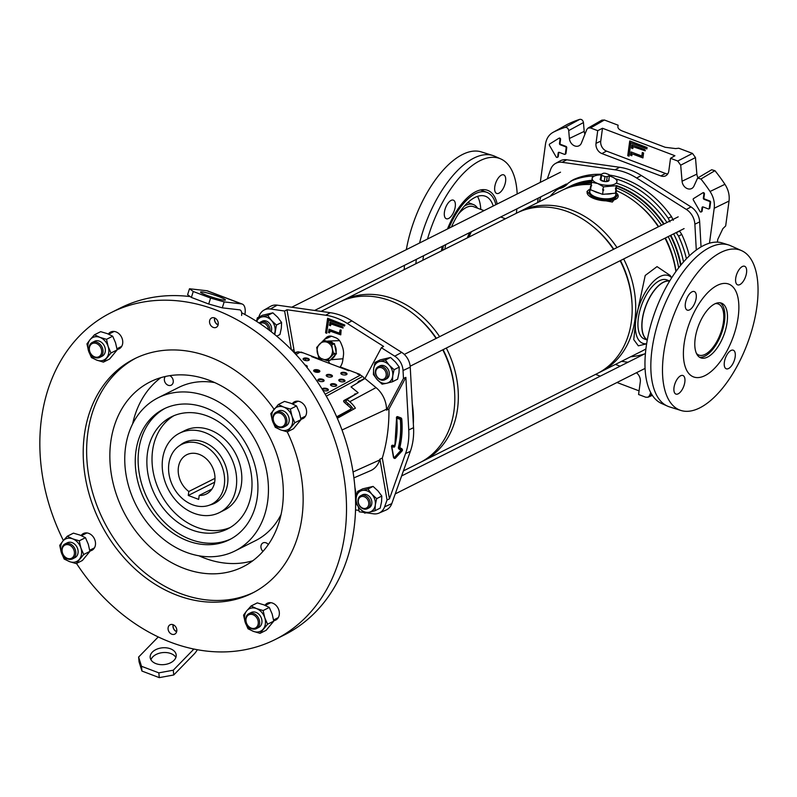 <?xml version="1.0" encoding="UTF-8"?>
<svg xmlns="http://www.w3.org/2000/svg" width="797" height="797" viewBox="0 0 797 797"><rect width="100%" height="100%" fill="white"/><g stroke="black" fill="none" stroke-linecap="round" stroke-linejoin="round"><path stroke-width="1.2" d="M701.041 246.911L699.666 221.905A15.9 12.593 -116.7 0 0 691.019 206.931L641.336 175.519A62.923 49.862 63.3 0 0 630.656 170.15A62.923 49.862 63.3 0 0 619.638 167.28L615.035 169.811A62.704 49.683 63.3 0 1 626.014 172.67A62.704 49.683 63.3 0 1 636.654 178.02L686.337 209.432A15.671 12.423 -116.7 0 1 694.874 224.196L696.289 250.039M630.706 356.747A94.106 74.569 -116.7 0 0 644.624 353.898M557.691 189.238L562.732 186.747L556.695 189.925A94.106 74.569 -116.7 0 0 550.119 196.311M669.998 221.855L668.205 218.189A94.106 74.569 -116.7 0 0 615.603 178.827M594.104 175.988A94.106 74.569 -116.7 0 0 570.682 181.198L573.621 179.544A94.255 74.689 63.3 0 1 601.267 174.294M668.205 218.189L671.532 216.694L673.306 220.311M609.307 175.041A94.255 74.689 63.3 0 1 671.532 216.694M573.621 179.544L568.112 183.21A22.665 17.962 63.3 0 1 563.877 186.896A22.665 17.962 63.3 0 1 559.604 188.52M686.426 258.766A94.106 74.569 -116.7 0 0 678.576 236.161L676.304 232.794L679.502 231.04L681.744 234.378A94.255 74.689 63.3 0 1 689.355 255.857M681.744 234.378L678.576 236.161M621.54 361.35L627.976 362.256M539.131 201.83L540.924 196.789M547.29 178.847L550.627 169.482A15.671 12.423 -116.7 0 1 555.529 163.455L560.042 160.944A15.9 12.593 -116.7 0 1 566.717 159.779L562.124 162.299A15.671 12.423 -116.7 0 0 555.529 163.455M619.638 167.28L566.717 159.779M615.035 169.811L562.124 162.299M562.732 186.747A22.465 17.803 -116.7 0 0 565.352 185.93M717.38 242.139L717.748 239.429L722.859 228.669L725.678 225.92L729.046 201.043L714.202 208.266C714.889 202.448 713.504 196.849 710.057 191.489L724.931 184.306C728.348 189.626 729.723 195.205 729.046 201.043M595.588 374.381L600.29 376.164M616.998 382.5L639.084 390.879M714.949 170.678L700.932 178.996L697.624 178.06L711.651 169.761L714.949 170.678A146.299 115.934 63.3 0 1 724.931 184.306M697.624 178.06L694.087 185.781A7.472 5.928 63.3 0 1 691.836 188.441A7.472 5.928 63.3 0 1 682.063 181.218L680.698 165.178L677.719 161.024L692.493 153.413L678.785 148.222L675.567 148.581L665.196 147.286L622.537 131.106C619.349 129.821 617.805 128.357 617.894 126.703L618.113 125.199L604.415 120.008L590.527 127.948L588.017 128.078L586.781 129.552L581.421 143.042A7.472 5.928 -116.7 0 1 579.16 145.702A7.472 5.928 -116.7 0 1 569.387 138.479L568.719 130.588C568.191 128.227 566.936 127.171 564.963 127.41A145.622 115.396 -116.7 0 0 553.516 132.103L567.185 124.471L553.516 132.103C549.043 134.434 546.353 138.479 545.467 144.257L540.306 182.354M692.493 153.413L695.462 157.567L680.698 165.178M698.092 177.781A6.794 5.38 63.3 0 1 696.867 174.125L695.462 157.567M564.963 127.41L579.708 119.371A146.299 115.934 -116.7 0 0 567.185 124.471M579.708 119.371C581.68 119.142 582.926 120.198 583.454 122.559L568.719 130.588M569.387 138.479L584.201 131.385L583.454 122.559M584.201 131.385A6.794 5.38 -116.7 0 0 584.948 134.155M588.017 128.078L601.894 120.138L604.415 120.008M617.874 126.952L618.113 125.199M646.885 148.949L647.074 147.525L629.74 140.949L627.747 155.664L629.052 156.162L630.845 142.862L646.885 148.949M644.524 149.547L631.951 144.785L631.503 148.103L632.808 148.601L633.067 146.698L645.261 150.832A1.046 0.827 -116.7 0 0 644.524 149.547M630.995 151.908L630.547 155.226L631.842 155.724L632.101 153.821L642.93 157.936L643.597 152.994L642.302 152.496L641.824 156.013L630.995 151.908M602.492 128.257L600.749 141.129L596.007 143.35A8.359 6.625 63.3 0 0 601.914 153.582L660.852 175.938A8.359 6.625 -116.7 0 0 665.834 175.709A8.359 6.625 -116.7 0 0 668.813 170.966L670.526 158.294L674.929 155.734L602.492 128.257L597.72 130.678L590.527 127.948M667.766 173.876A8.139 6.456 -116.7 0 1 665.435 173.447L606.497 151.091A8.139 6.456 63.3 0 1 600.749 141.129M700.932 178.996A145.622 115.396 63.3 0 1 710.057 191.489M709.479 243.195L714.202 208.266M650.741 392.582L649.535 395.631L651.896 394.595M649.535 395.631L648.041 397.225L645.789 397.235L638.586 394.505L640.3 381.823A8.359 6.625 63.3 0 0 636.434 372.737M620.146 366.192L615.443 364.408M537.577 202.607L538.174 198.164M677.719 161.024L670.526 158.294M597.72 130.678L596.007 143.35M702.546 192.984L703.034 192.715A1.066 0.847 63.3 0 1 704.438 193.97L703.861 194.249A1.046 0.827 63.3 0 0 702.506 192.994L703.064 192.695M709.091 208.684A1.066 0.847 -116.7 0 0 709.838 207.997L710.605 202.299A1.066 0.847 63.3 0 0 709.858 201.003L704.658 199.031A1.026 0.817 -116.7 0 1 703.93 197.766L704.438 193.97M701.38 211.753A1.066 0.847 -116.7 0 0 702.127 211.066L702.645 207.27A1.026 0.817 63.3 0 1 702.795 206.871M558.677 138.399L559.155 138.14A1.066 0.847 63.3 0 1 560.57 139.395L559.992 139.674A1.046 0.827 63.3 0 0 558.637 138.419L559.195 138.12M565.222 154.11A1.066 0.847 -116.7 0 0 565.97 153.422L566.737 147.724A1.066 0.847 63.3 0 0 565.98 146.419L560.779 144.446A1.026 0.817 -116.7 0 1 560.062 143.191L560.57 139.395M557.511 157.178A1.066 0.847 -116.7 0 0 558.259 156.491L558.777 152.695A1.026 0.817 63.3 0 1 558.926 152.297M642.82 152.695L641.824 156.013M632.101 153.821L643 157.437M631.513 152.107L631.134 154.937L631.911 155.226M631.134 154.937L630.547 155.226M633.067 146.698L645.261 150.812M632.479 144.974L632.091 147.814L632.868 148.103M632.091 147.814L631.503 148.103M630.845 142.862L646.945 148.451M630.258 141.139L628.335 155.375L629.112 155.664M628.335 155.375L627.747 155.664M558.637 138.419A1.046 0.827 63.3 0 0 558.597 138.439L549.641 144.028A1.046 0.827 -116.7 0 0 549.462 145.373L556.107 156.879A1.046 0.827 -116.7 0 0 557.681 156.77L558.189 152.974A1.046 0.827 63.3 0 1 559.185 152.347L564.386 154.319A1.046 0.827 -116.7 0 0 565.382 153.701L566.149 148.003A1.046 0.827 63.3 0 0 565.412 146.728L560.211 144.755A1.046 0.827 -116.7 0 1 559.474 143.47L559.992 139.674M702.506 192.994A1.046 0.827 63.3 0 0 702.466 193.023L693.51 198.612A1.046 0.827 -116.7 0 0 693.33 199.947L699.975 211.454A1.046 0.827 -116.7 0 0 701.549 211.344L702.057 207.549A1.046 0.827 63.3 0 1 703.054 206.931L708.254 208.904A1.046 0.827 -116.7 0 0 709.25 208.276L710.017 202.577A1.046 0.827 63.3 0 0 709.28 201.302L704.08 199.33A1.046 0.827 -116.7 0 1 703.343 198.055L703.861 194.249M715.367 303.607A27.327 12.622 -69.2 0 1 718.227 303.966A27.327 12.622 -69.2 0 1 723.427 322.038A27.327 12.622 -69.2 0 1 698.839 355.063A27.327 12.622 -69.2 0 1 696.468 353.44M720.159 302.8A29.26 13.509 -69.2 0 1 724.483 321.51A29.26 13.509 -69.2 0 1 699.517 357.225M647.313 339.871A31.511 14.545 -69.2 0 1 642.392 319.567A31.511 14.545 -69.2 0 1 669.59 281.162M727.083 322.496A29.26 13.509 -69.2 0 1 700.762 357.863A29.26 13.509 -69.2 0 1 695.183 338.516A29.26 13.509 -69.2 0 1 721.514 303.149A29.26 13.509 -69.2 0 1 727.083 322.496M684.075 344.095A49.643 22.924 -69.2 0 1 728.747 284.091A49.643 22.924 -69.2 0 1 738.191 316.917A49.643 22.924 -69.2 0 1 693.529 376.911A49.643 22.924 -69.2 0 1 684.075 344.095M591.155 185.542A13.061 5.21 7.7 0 0 590.467 186.887L589.83 191.639A13.061 5.21 7.7 0 0 595.658 196.959A13.061 5.21 7.7 0 0 608.619 198.732A13.061 5.21 7.7 0 0 615.722 195.135L616.36 190.383A13.061 5.21 7.7 0 0 616.051 188.889M593.546 190.921A13.061 5.21 7.7 0 0 596.295 192.216A13.061 5.21 7.7 0 0 599.613 193.223M605.76 194.06A13.061 5.21 7.7 0 0 612.245 193.472M615.633 191.778A13.061 5.21 7.7 0 0 616.36 190.383M590.009 190.314A13.479 5.37 7.7 0 0 589.411 191.579L589.282 192.525A13.479 5.37 7.7 0 0 595.299 198.025A13.479 5.37 7.7 0 0 608.679 199.848A13.479 5.37 7.7 0 0 616.001 196.142L616.131 195.195A13.479 5.37 7.7 0 0 615.892 193.82M589.411 191.579A13.479 5.37 7.7 0 0 595.429 197.078A13.479 5.37 7.7 0 0 608.808 198.901A13.479 5.37 7.7 0 0 616.131 195.195M590.467 186.887A13.061 5.21 7.7 0 0 590.766 188.351M471.406 231.708A31.511 14.545 110.8 0 0 468.955 237.078M493.213 206.015A45.459 20.991 110.8 0 0 485.453 196.271A45.459 20.991 110.8 0 0 451.471 226.986M445.732 244.599A45.459 20.991 110.8 0 0 444.856 249.182M480.79 209.422A45.459 20.991 110.8 0 0 477.483 196.381M484.008 210.637L473.577 206.682A31.511 14.545 110.8 0 0 458.046 214.552M469.612 232.604A31.511 14.545 110.8 0 0 467.341 237.895M495.873 204.68A49.643 22.924 110.8 0 0 486.937 192.366A49.643 22.924 110.8 0 0 448.811 228.321M443.431 245.755A49.643 22.924 110.8 0 0 442.574 250.328M477.542 208.186A33.444 15.442 110.8 0 0 473.388 204.55A33.444 15.442 110.8 0 0 464.272 206.184M669.699 280.972L666.79 279.877A31.611 14.595 110.8 0 0 638.347 318.083A31.611 14.595 110.8 0 0 644.365 338.984L647.274 340.09M669.649 281.052A31.611 14.595 110.8 0 0 642.252 319.567A31.611 14.595 110.8 0 0 647.284 340M564.435 189.218A89.772 71.132 63.3 0 1 567.265 187.694A89.772 71.132 63.3 0 1 591.683 181.606M616.509 185.571A89.772 71.132 63.3 0 1 664.1 223.917M670.785 235.294A89.772 71.132 63.3 0 1 680.987 264.883M567.265 187.694L570.114 186.259A89.772 71.132 63.3 0 1 591.872 180.311M616.818 183.3A89.772 71.132 63.3 0 1 666.95 222.483M673.634 233.87A89.772 71.132 63.3 0 1 683.527 261.904M567.414 188.032A89.403 70.843 63.3 0 1 591.623 182.055M616.45 186.06A89.403 70.843 63.3 0 1 663.642 224.146M670.327 235.523A89.403 70.843 63.3 0 1 680.568 265.401M568.251 187.733A89.403 70.843 63.3 0 1 591.484 183.101M616.201 187.823A89.403 70.843 63.3 0 1 661.5 225.222M668.185 236.599A89.403 70.843 63.3 0 1 678.665 267.802M638.367 204.391A86.634 68.652 63.3 0 1 658.651 226.657M665.356 238.024A86.634 68.652 63.3 0 1 676.015 271.378M518.409 212.271A89.772 71.132 63.3 0 1 520.162 211.354L561.516 190.583A89.772 71.132 63.3 0 1 591.284 184.555M616.33 190.632A89.772 71.132 63.3 0 1 658.352 226.806M665.027 238.183A89.772 71.132 63.3 0 1 675.886 271.548M593.476 226.936A86.634 68.652 63.3 0 1 613.76 249.202M620.464 260.569A86.634 68.652 63.3 0 1 632.021 303.667M520.162 211.354A89.772 71.132 63.3 0 1 616.998 247.578M623.672 258.955A89.772 71.132 63.3 0 1 634.9 319.816A89.772 71.132 63.3 0 1 600.749 371.791A89.772 71.132 63.3 0 1 598.965 372.647M341.036 301.376A89.772 71.132 63.3 0 1 342.79 300.459L516.635 213.128A89.772 71.132 63.3 0 1 613.471 249.351M620.146 260.729A89.772 71.132 63.3 0 1 631.373 321.589A89.772 71.132 63.3 0 1 597.222 373.564L423.376 460.885A89.772 71.132 63.3 0 1 421.593 461.742M342.79 300.459A89.772 71.132 63.3 0 1 439.625 336.673M446.3 348.06A89.772 71.132 63.3 0 1 457.528 408.911A89.772 71.132 63.3 0 1 423.376 460.885M416.104 316.04A86.634 68.652 63.3 0 1 436.387 338.307M443.092 349.664A86.634 68.652 63.3 0 1 454.649 392.772M321.052 311.378L339.253 302.232A89.772 71.132 63.3 0 1 436.089 338.446M442.773 349.833A89.772 71.132 63.3 0 1 454.001 410.684A89.772 71.132 63.3 0 1 419.85 462.658L403.402 470.917M412.238 403.74A89.772 71.132 63.3 0 1 413.344 423.874M617.844 194.717L612.355 202.059L594.104 198.622L586.951 191.549L588.106 190.453A15.671 6.246 -172.3 0 1 590.159 189.158M671.712 277.735L670.068 275.383L657.037 266.616L645.221 275.463L635.847 319.348L633.764 339.612L638.337 345.838L646.626 343.846M616.051 192.665A15.671 6.246 -172.3 0 1 617.695 194.448A15.671 6.246 -172.3 0 1 611.717 200.475A15.671 6.246 -172.3 0 1 594.104 198.622A15.671 6.246 -172.3 0 1 588.106 190.453M645.919 348.917A89.772 71.132 63.3 0 1 642.103 351.019L600.749 371.791M645.899 349.066A89.772 71.132 63.3 0 1 644.942 349.485M671.652 277.814A36.214 16.727 110.8 0 0 651.259 283.812A36.214 16.727 110.8 0 0 635.847 319.348A36.214 16.727 110.8 0 0 646.646 343.746M318.69 370.944A38.146 30.226 -116.7 0 0 315.403 372.05M317.286 370.505A39.192 31.053 -116.7 0 0 314.217 371.512M403.471 378.465L386.535 410.146A168.067 133.189 63.3 0 0 386.515 409.22A23.86 18.909 63.3 0 0 376.045 387.611L364.946 378.485L381.384 347.731L394.744 356.179A15.233 12.075 -116.7 0 1 403.033 370.535L403.471 378.465L405.872 377.38L388.936 409.06A168.217 133.298 63.3 0 1 382.311 458.066L389.444 498.872L405.563 453.523L410.345 451.381L391.785 503.614A15.671 12.423 63.3 0 1 385.997 510.07L378.983 513.109A15.233 12.075 63.3 0 1 373.434 513.796L366.441 512.81M405.872 377.38L408.751 429.942A62.405 49.454 63.3 0 1 405.563 453.523M363.84 512.441L359.208 511.784L358.351 506.902M356.468 496.152L354.894 487.116M353.898 477.881L370.565 470.678A23.86 18.909 63.3 0 0 379.651 459.999A168.067 133.189 63.3 0 0 379.9 459.172L387.043 499.978L384.612 506.822A15.233 12.075 63.3 0 1 378.983 513.109M329.041 329.221L328.583 332.548L329.56 332.827L330.147 331.134L340.757 334.86L341.126 330.107L340.05 329.998L339.353 333.136L329.041 329.221M329.998 322.098L329.55 325.425L330.516 325.704L331.104 324.01L343.049 328.045A1.046 0.827 -116.7 0 0 342.312 326.76L329.998 322.098M326.571 333.276L328.703 320.185L344.404 326.063L344.822 325.027L327.617 318.262L325.575 332.598L326.87 333.116M358.969 510.419L355.522 509.931M381.384 347.731L383.606 346.406L347.243 323.413A62.405 49.454 -116.7 0 0 325.714 315.243L286.98 309.754L293.914 349.345L292.021 350.371M294.472 352.663L293.894 349.355M320.553 358.341A16.717 13.25 -116.7 0 0 320.872 359.577L301.077 352.065L300.997 352.603M359.935 374.959L360.005 374.421L340.209 366.909A16.717 13.25 -116.7 0 0 342.77 360.433L343.417 355.601A16.717 13.25 -116.7 0 0 342.092 345.938L340.957 343.138A8.359 6.625 -116.7 0 0 335.716 337.739L332.429 336.503A8.359 6.625 -116.7 0 0 327.926 336.503A8.359 6.625 -116.7 0 0 326.312 337.579L324.568 339.293A16.717 13.25 -116.7 0 0 323.413 340.618M359.058 381.424L358.969 382.102M258.806 317.106L259.204 315.971A15.233 12.075 63.3 0 1 263.857 310.182A15.233 12.075 63.3 0 1 270.382 308.997L284.609 311.019L291.373 349.714M341.166 367.835A8 6.336 -116.7 0 0 341.783 367.537A8 6.336 -116.7 0 0 341.813 367.517M328.314 360.533L328.663 361.39A8 6.336 -116.7 0 0 329.878 363.552M305.55 360.563L305.799 358.74M322.287 359.039L320.872 359.577M376.045 387.611L349.753 401.718L346.994 399.446L358.142 392.732L351.029 386.884L364.956 378.495M379.9 459.172L382.311 458.066M386.535 410.146L388.936 409.06M263.857 310.182L270.482 306.367A15.671 12.423 63.3 0 1 277.197 305.151L330.257 312.683A62.704 49.683 -116.7 0 1 351.885 320.882L401.708 352.384A15.671 12.423 -116.7 0 1 410.236 367.158L413.553 427.68A62.704 49.683 63.3 0 1 410.345 451.381M346.994 399.446L345.828 401.638L344.453 402.455M284.609 311.019L286.98 309.754M387.043 499.978L389.444 498.872M337.33 418.295L355.382 408.184A22.216 17.604 63.3 0 0 349.753 401.718M345.828 401.638L348.578 403.91A19.277 15.273 63.3 0 1 353.34 409.329M328.065 318.362L326.172 332.319L326.9 332.867M329.141 320.045L344.732 325.654M331.353 323.881L343.049 328.005M330.277 322.197L329.928 324.758L330.655 325.306M340.618 329.918L339.632 333.007M330.386 331.004L340.787 334.64M329.31 329.32L328.962 331.881L329.699 332.429M381.743 367.806A6.266 4.971 -116.7 0 0 375.766 371.532A6.266 4.971 -116.7 0 0 380.199 379.203A6.266 4.971 -116.7 0 0 386.166 375.477A6.266 4.971 -116.7 0 0 381.743 367.806M380.637 379.87A7.312 5.798 63.3 0 1 375.536 373.385A7.312 5.798 63.3 0 1 378.256 366.68A7.312 5.798 63.3 0 1 382.44 366.57A7.312 5.798 63.3 0 1 387.541 373.056A7.312 5.798 63.3 0 1 384.821 379.761A7.312 5.798 63.3 0 1 380.637 379.87M268.549 329.679A6.266 4.971 -116.7 0 0 264.076 323.174A6.266 4.971 -116.7 0 0 259.971 323.582M259.234 323.084A7.312 5.798 63.3 0 1 260.589 322.048A7.312 5.798 63.3 0 1 264.773 321.938A7.312 5.798 63.3 0 1 269.954 330.745M364.309 496.76A6.266 4.971 -116.7 0 0 358.331 500.486A6.266 4.971 -116.7 0 0 362.765 508.157A6.266 4.971 -116.7 0 0 368.732 504.431A6.266 4.971 -116.7 0 0 364.309 496.76M363.203 508.815A7.312 5.798 63.3 0 1 358.102 502.329A7.312 5.798 63.3 0 1 360.822 495.634A7.312 5.798 63.3 0 1 365.006 495.525A7.312 5.798 63.3 0 1 370.107 502.01A7.312 5.798 63.3 0 1 367.387 508.705A7.312 5.798 63.3 0 1 363.203 508.815M274.058 409.26A131.146 103.929 -116.7 0 0 134.304 358.869A131.146 103.929 -116.7 0 0 127.659 362.595A131.146 103.929 -116.7 0 0 102.524 526.976A131.146 103.929 -116.7 0 0 252.041 593.257A131.146 103.929 -116.7 0 0 258.686 589.531A131.146 103.929 -116.7 0 0 287.249 431.854L280.664 429.892A12.543 9.933 63.3 0 1 272.425 420.776A12.543 9.933 63.3 0 1 271.807 414.55A12.543 9.933 63.3 0 1 273.969 409.379A12.543 9.933 63.3 0 1 283.742 407.098L290.357 409.07L291.981 416.213A12.543 9.933 63.3 0 1 290.437 427.61A12.543 9.933 63.3 0 1 280.664 429.892L275.264 427.302L272.425 420.776L270.801 413.633L278.352 404.507L283.742 407.098A12.543 9.933 -116.7 0 1 291.981 416.213L294.82 422.739L287.279 431.864L293.465 428.756L301.007 419.63L299.383 412.487L296.544 405.962L291.154 403.372L284.539 401.399L278.352 404.507M136.028 358.032A131.146 103.929 -116.7 0 0 131.077 360.882A131.146 103.929 -116.7 0 0 105.373 524.197A131.146 103.929 -116.7 0 0 253.745 592.38M241.66 446.569A62.704 49.683 -116.7 0 0 171.295 416.891A62.704 49.683 -116.7 0 0 157.218 499.261A62.704 49.683 -116.7 0 0 227.583 528.949A62.704 49.683 -116.7 0 0 241.66 446.569M173.915 415.685A62.704 49.683 -116.7 0 0 162.369 496.68A62.704 49.683 -116.7 0 0 230.114 527.554M219.374 512.601L224.525 510.02A44.413 35.198 -116.7 0 0 234.497 451.67A44.413 35.198 -116.7 0 0 184.655 430.639L179.504 433.229A44.413 35.198 -116.7 0 0 169.532 491.58A44.413 35.198 -116.7 0 0 219.374 512.601A44.413 35.198 -116.7 0 0 229.347 454.25A44.413 35.198 -116.7 0 0 179.504 433.229M209.89 504.999A33.962 26.909 -116.7 0 0 214.682 503.266A33.962 26.909 -116.7 0 0 222.313 458.644A33.962 26.909 -116.7 0 0 184.197 442.564A33.962 26.909 -116.7 0 0 179.943 445.384M175.958 627.259A5.22 4.144 -116.7 0 0 170.09 624.788A5.22 4.144 -116.7 0 0 168.914 631.652A5.22 4.144 -116.7 0 0 174.782 634.123A5.22 4.144 -116.7 0 0 175.958 627.259M217.432 320.474A5.22 4.144 -116.7 0 0 211.574 318.003A5.22 4.144 -116.7 0 0 210.398 324.867A5.22 4.144 -116.7 0 0 216.256 327.338A5.22 4.144 -116.7 0 0 217.432 320.474M165.358 376.493A5.33 4.224 -116.7 0 0 165.218 382.66A5.33 4.224 -116.7 0 0 171.206 385.18A5.33 4.224 -116.7 0 0 172.401 378.177A5.33 4.224 -116.7 0 0 169.701 375.666M268.34 544.53A5.33 4.224 -116.7 0 0 262.99 542.916A5.33 4.224 -116.7 0 0 261.795 549.91A5.33 4.224 -116.7 0 0 262.96 551.394M117.089 349.455A9.405 7.452 -116.7 0 0 119.092 348.857A9.405 7.452 -116.7 0 0 121.204 336.493A9.405 7.452 -116.7 0 0 110.653 332.05A9.405 7.452 -116.7 0 0 108.362 334.053M89.852 550.936A9.405 7.452 -116.7 0 0 91.854 550.338A9.405 7.452 -116.7 0 0 93.966 537.985A9.405 7.452 -116.7 0 0 83.406 533.532A9.405 7.452 -116.7 0 0 81.115 535.534M273.7 620.684A9.405 7.452 -116.7 0 0 275.702 620.086A9.405 7.452 -116.7 0 0 277.814 607.722A9.405 7.452 -116.7 0 0 267.254 603.269A9.405 7.452 -116.7 0 0 264.973 605.282M300.937 419.192A9.405 7.452 -116.7 0 0 302.94 418.594A9.405 7.452 -116.7 0 0 305.052 406.241A9.405 7.452 -116.7 0 0 294.501 401.788A9.405 7.452 -116.7 0 0 292.21 403.8M76.502 563.439A182.882 144.924 -116.7 0 0 275.264 639.483L284.38 634.91A182.882 144.924 -116.7 0 0 293.645 629.7A182.882 144.924 -116.7 0 0 352.872 470.927A182.882 144.924 -116.7 0 0 241.66 312.793M275.264 639.483A182.882 144.924 -116.7 0 0 284.529 634.282A182.882 144.924 -116.7 0 0 319.577 405.065A182.882 144.924 -116.7 0 0 111.082 312.643A182.882 144.924 -116.7 0 0 101.817 317.844A182.882 144.924 -116.7 0 0 63.381 540.515M248.275 563.848A103.461 81.981 -116.7 0 0 268.101 434.186A103.461 81.981 -116.7 0 0 150.155 381.893A103.461 81.981 -116.7 0 0 144.915 384.841A103.461 81.981 -116.7 0 0 125.089 514.513A103.461 81.981 -116.7 0 0 243.035 566.797A103.461 81.981 -116.7 0 0 248.275 563.848M235.055 550.926A85.687 67.904 63.3 0 1 137.363 507.609A85.687 67.904 63.3 0 1 153.791 400.214A85.687 67.904 63.3 0 1 158.125 397.773A85.687 67.904 63.3 0 1 255.827 441.08A85.687 67.904 63.3 0 1 239.399 548.485A85.687 67.904 63.3 0 1 235.055 550.926L255.568 540.625A85.687 67.904 -116.7 0 0 259.902 538.184A85.687 67.904 -116.7 0 0 281.062 514.513M233.132 537.636A73.155 57.972 -116.7 0 0 247.16 445.951A73.155 57.972 -116.7 0 0 163.754 408.981A73.155 57.972 -116.7 0 0 160.048 411.063A73.155 57.972 -116.7 0 0 146.03 502.748A73.155 57.972 -116.7 0 0 229.426 539.718A73.155 57.972 -116.7 0 0 233.132 537.636M165.198 408.283A73.155 57.972 -116.7 0 0 162.897 409.628A73.155 57.972 -116.7 0 0 148.411 500.426A73.155 57.972 -116.7 0 0 230.841 538.971M214.801 382.61A85.687 67.904 -116.7 0 0 178.638 387.472L158.125 397.773M160.864 377.658A103.461 81.981 -116.7 0 0 132.631 423.884M198.891 555.788A103.461 81.981 -116.7 0 0 252.828 560.739M190.234 296.604A182.882 144.924 -116.7 0 0 120.198 308.06L111.082 312.643M219.105 460.297A33.444 26.5 63.3 0 1 211.603 504.232A33.444 26.5 63.3 0 1 174.075 488.402A33.444 26.5 63.3 0 1 181.586 444.467A33.444 26.5 63.3 0 1 219.105 460.297M211.952 489.039L199.21 495.435A21.947 17.395 -116.7 0 0 206.443 493.961A21.947 17.395 -116.7 0 0 211.374 465.129A21.947 17.395 -116.7 0 0 186.747 454.738A21.947 17.395 -116.7 0 0 181.816 483.57A21.947 17.395 -116.7 0 0 188.809 491.49L214.991 478.339M214.642 482.205L188.271 495.455L188.809 491.49M199.21 495.435L198.672 499.4L188.271 495.455M271.159 331.672A7.312 5.798 -116.7 0 0 266.427 321.101A7.312 5.798 -116.7 0 0 261.456 321.719M276.718 336.165L279.946 334.541L281.321 328.225L281.58 322.476L277.784 317.365L272.863 312.822L262.512 315.243L257.371 317.824L261.984 316.897A11.497 9.106 63.3 0 1 271.518 320.514A11.497 9.106 63.3 0 1 275.055 331.373A11.497 9.106 63.3 0 1 274.278 334.152M274.786 334.571L276.429 325.056L271.518 320.514L267.712 315.413L261.984 316.897A11.497 9.106 -116.7 0 0 256.724 321.45M256.495 321.301L257.371 317.824M267.712 315.413L272.863 312.822M276.429 325.056L281.58 322.476M368.174 508.207A7.312 5.798 -116.7 0 0 371.84 501.741A7.312 5.798 -116.7 0 0 366.65 494.688A7.312 5.798 -116.7 0 0 361.689 495.306M369.3 512.192A11.497 9.106 63.3 0 1 364.339 511.784A11.497 9.106 63.3 0 1 359.766 508.576A11.497 9.106 63.3 0 1 356.219 497.726L357.594 491.41L362.217 490.484A11.497 9.106 63.3 0 1 371.751 494.1A11.497 9.106 63.3 0 1 375.287 504.959A11.497 9.106 63.3 0 1 369.3 512.192L364.687 513.119L359.766 508.576L355.97 503.475L356.219 497.726A11.497 9.106 -116.7 0 1 362.217 490.484L367.945 488.999L371.751 494.1L376.662 498.643L375.287 504.959L375.038 510.708L369.3 512.192M375.038 510.708L380.179 508.127L381.554 501.811L381.813 496.063L378.007 490.952L373.096 486.409L362.745 488.83L357.594 491.41M367.945 488.999L373.096 486.409M376.662 498.643L381.813 496.063M385.609 379.262A7.312 5.798 -116.7 0 0 389.275 372.797A7.312 5.798 -116.7 0 0 384.094 365.743A7.312 5.798 -116.7 0 0 379.123 366.351M386.734 383.247A11.497 9.106 63.3 0 1 381.773 382.839A11.497 9.106 63.3 0 1 377.2 379.631A11.497 9.106 63.3 0 1 373.654 368.772L375.028 362.466L379.651 361.539A11.497 9.106 63.3 0 1 389.185 365.156A11.497 9.106 63.3 0 1 392.722 376.005A11.497 9.106 63.3 0 1 386.734 383.247L382.122 384.174L377.2 379.631L373.404 374.53L373.654 368.772A11.497 9.106 -116.7 0 1 379.651 361.539L385.379 360.045L389.185 365.156L394.097 369.698L392.722 376.005L392.473 381.763L386.734 383.247M392.473 381.763L397.613 379.173L398.988 372.857L399.247 367.108L395.442 362.007L390.53 357.464L380.179 359.875L375.028 362.466M385.379 360.045L390.53 357.464M394.097 369.698L399.247 367.108M331.602 358.72A9.195 7.99 -93.4 0 0 334.65 355.562M335.886 351.039A9.195 7.99 -93.4 0 0 334.979 346.386M332.18 342.83A9.195 7.99 -93.4 0 0 330.287 341.783A9.195 7.99 -93.4 0 0 328.234 341.325M339.512 340.638L327.627 341.096A9.405 8.169 86.6 0 1 330.446 341.574A9.405 8.169 86.6 0 1 332.967 343.128M334.79 345.39A9.405 8.169 86.6 0 1 336.085 352.065M335.298 354.884A9.405 8.169 86.6 0 1 331.074 359.268M330.596 359.766L342.989 358.76M333.246 343.766L332.369 343.577L333.036 344.434L334.461 343.696L324.738 340.538M332.369 343.577L333.036 344.434M323.243 340.628L327.109 342.262A8.887 7.711 -93.4 0 0 319.577 344.055A8.887 7.711 -93.4 0 0 317.266 352.483A8.887 7.711 -93.4 0 0 322.496 359.118A8.887 7.711 -93.4 0 0 330.028 357.325A8.887 7.711 -93.4 0 0 332.17 353.479A8.887 7.711 -93.4 0 0 332.329 348.897L333.704 353.898L327.139 360.712L318.631 357.484L316.688 347.442L323.243 340.628L324.957 340.767M328.723 360.204L327.965 360.662L329.848 360.543L336.404 353.729L334.461 343.696M334.73 353.181L334.431 354.267L335.198 353.808L334.73 353.181L334.431 354.267M335.198 353.808L336.404 353.729M331.751 343.856L332.329 348.897A8.887 7.711 -93.4 0 0 327.109 342.262L332.578 343.806M333.704 353.898L334.521 353.848M327.139 360.712L327.965 360.662M327.746 360.433L328.633 360.623M689.554 309.864A9.933 4.583 110.8 0 0 695.751 300.28A9.933 4.583 110.8 0 0 694.297 291.563A9.933 4.583 110.8 0 0 691.995 291.822A9.933 4.583 110.8 0 0 685.789 301.405A9.933 4.583 110.8 0 0 687.253 310.123A9.933 4.583 110.8 0 0 689.554 309.864M728.548 368.533A9.933 4.583 110.8 0 0 734.754 358.949A9.933 4.583 110.8 0 0 733.29 350.222A9.933 4.583 110.8 0 0 730.988 350.481A9.933 4.583 110.8 0 0 724.782 360.065A9.933 4.583 110.8 0 0 726.246 368.792A9.933 4.583 110.8 0 0 728.548 368.533M739.895 284.579A9.933 4.583 110.8 0 0 746.102 274.995A9.933 4.583 110.8 0 0 744.637 266.268A9.933 4.583 110.8 0 0 742.336 266.527A9.933 4.583 110.8 0 0 736.139 276.111A9.933 4.583 110.8 0 0 737.594 284.838A9.933 4.583 110.8 0 0 739.895 284.579M678.197 393.818A9.933 4.583 110.8 0 0 684.404 384.234A9.933 4.583 110.8 0 0 682.939 375.517A9.933 4.583 110.8 0 0 680.638 375.776A9.933 4.583 110.8 0 0 674.441 385.359A9.933 4.583 110.8 0 0 675.896 394.077A9.933 4.583 110.8 0 0 678.197 393.818M680.957 410.475L669.45 406.868A86.215 39.81 -69.2 0 1 667.418 406.091L661.49 403.441A85.827 39.631 -69.2 0 1 650.143 327.338A85.827 39.631 -69.2 0 1 703.482 245.586A85.827 39.631 -69.2 0 1 722.361 242.995L728.558 244.938A86.215 39.81 -69.2 0 1 730.59 245.705L741.589 250.647A85.498 39.481 -69.2 0 1 752.896 326.451A85.498 39.481 -69.2 0 1 699.766 407.885A85.498 39.481 -69.2 0 1 680.957 410.475A85.498 39.481 -69.2 0 1 667.069 336.115A85.498 39.481 -69.2 0 1 720.777 252.46A85.498 39.481 -69.2 0 1 741.589 250.647M667.418 406.091A86.215 39.81 -69.2 0 1 656.021 329.659A86.215 39.81 -69.2 0 1 709.599 247.538A86.215 39.81 -69.2 0 1 728.558 244.938M498.962 193.173A9.933 4.583 110.8 0 0 505.159 183.589A9.933 4.583 110.8 0 0 503.704 174.872A9.933 4.583 110.8 0 0 501.403 175.131A9.933 4.583 110.8 0 0 495.196 184.715A9.933 4.583 110.8 0 0 496.661 193.432A9.933 4.583 110.8 0 0 498.962 193.173M448.611 218.468A9.933 4.583 110.8 0 0 454.818 208.884A9.933 4.583 110.8 0 0 453.354 200.157A9.933 4.583 110.8 0 0 451.052 200.416A9.933 4.583 110.8 0 0 444.846 210A9.933 4.583 110.8 0 0 446.31 218.727A9.933 4.583 110.8 0 0 448.611 218.468M517.183 193.98A85.827 39.631 110.8 0 0 500.775 158.932A85.827 39.631 110.8 0 0 479.874 160.765A85.827 39.631 110.8 0 0 427.511 239.02M423.586 255.727A85.827 39.631 110.8 0 0 422.838 260.24M500.775 158.932L494.847 156.282A86.215 39.81 110.8 0 0 492.815 155.505A86.215 39.81 110.8 0 0 473.856 158.115A86.215 39.81 110.8 0 0 419.571 243.005M416.373 259.354A86.215 39.81 110.8 0 0 415.825 263.767M497.208 204.012A51.775 23.91 110.8 0 0 487.077 190.144A51.775 23.91 110.8 0 0 475.689 191.708A51.775 23.91 110.8 0 0 447.486 228.988M483.301 190.981A51.207 23.641 110.8 0 0 482.065 189.706M492.815 155.505L481.308 151.898A85.498 39.481 110.8 0 0 462.509 154.488A85.498 39.481 110.8 0 0 406.321 249.66M404.428 265.351A85.498 39.481 110.8 0 0 404.258 269.575M442.245 246.353A51.775 23.91 110.8 0 0 441.408 250.916M516.376 213.257A85.827 39.631 110.8 0 0 516.825 208.894M600.569 178.498A4.493 1.793 7.7 0 0 602.173 180.939A4.493 1.793 7.7 0 0 607.344 181.447A4.493 1.793 7.7 0 0 608.858 179.614M600.948 180.072L601.596 175.32A4.184 1.664 -172.3 0 1 601.127 174.394A4.184 1.664 -172.3 0 1 601.127 174.364L603.339 173.258A4.184 1.664 -172.3 0 1 605.581 173.318L608.938 174.593A4.184 1.664 -172.3 0 1 609.406 175.519A4.184 1.664 -172.3 0 1 609.406 175.559L608.759 180.301L606.557 181.407A4.184 1.664 -172.3 0 1 604.305 181.347L600.948 180.072A4.184 1.664 -172.3 0 1 600.48 179.146A4.184 1.664 -172.3 0 1 600.49 179.106L601.117 174.433M606.557 181.407L607.194 176.665A4.184 1.664 -172.3 0 1 604.953 176.595L604.305 181.347M601.596 175.32L604.953 176.595M607.194 176.665L609.406 175.559L608.769 180.271M615.423 188.969L616.091 188.301L615.922 189.537L615.423 188.969L616.44 185.681L603.598 186.837L597.73 183.539L591.593 182.284L592.42 176.565L596.913 175.27A12.503 4.981 7.7 0 0 597.76 183.509A12.503 4.981 7.7 0 0 614.248 184.326A12.503 4.981 7.7 0 0 613.232 177.472A12.503 4.981 7.7 0 0 611.389 176.665A12.503 4.981 7.7 0 0 609.346 175.998M603.249 189.457L603.737 190.025L603.08 190.692L602.622 189.865L603.598 186.837M591.693 185.721L591.235 184.904L591.693 185.721L591.075 186.129L591.593 182.284M591.075 186.129L590.577 189.796L602.582 194.348L615.423 193.193L616.44 185.681M601.058 174.872A12.503 4.981 7.7 0 0 596.913 175.27M602.582 194.348L603.08 190.692M615.423 193.193L615.922 189.537M613.232 177.472L617.267 179.973M308.808 360.314A3.138 1.315 6.9 0 0 309.326 359.706A3.138 1.315 6.9 0 0 307.184 358.172A3.138 1.315 6.9 0 0 303.607 358.341A3.138 1.315 6.9 0 0 303.099 358.959A3.138 1.315 6.9 0 0 305.241 360.493A3.138 1.315 6.9 0 0 308.808 360.314M309.146 360.065A3.138 1.315 6.9 0 0 306.646 358.839A3.138 1.315 6.9 0 0 303.518 359.098A3.138 1.315 6.9 0 0 303.189 359.347M346.516 374.62A3.138 1.315 6.9 0 0 347.024 374.012A3.138 1.315 6.9 0 0 344.882 372.478A3.138 1.315 6.9 0 0 341.315 372.647A3.138 1.315 6.9 0 0 340.797 373.255A3.138 1.315 6.9 0 0 342.939 374.789A3.138 1.315 6.9 0 0 346.516 374.62M346.844 374.371A3.138 1.315 6.9 0 0 344.354 373.135A3.138 1.315 6.9 0 0 341.226 373.404A3.138 1.315 6.9 0 0 340.887 373.654M322.685 390.012A3.138 1.315 6.9 0 0 327.876 390.52A3.138 1.315 6.9 0 0 328.394 389.912A3.138 1.315 6.9 0 0 326.252 388.378A3.138 1.315 6.9 0 0 322.685 388.547A3.138 1.315 6.9 0 0 322.167 389.165L322.167 389.165M328.215 390.271A3.138 1.315 6.9 0 0 325.724 389.046A3.138 1.315 6.9 0 0 322.586 389.305A3.138 1.315 6.9 0 0 322.347 389.464M336.185 386.017A3.138 1.315 6.9 0 0 336.703 385.409A3.138 1.315 6.9 0 0 334.561 383.875A3.138 1.315 6.9 0 0 330.984 384.044A3.138 1.315 6.9 0 0 330.476 384.652A3.138 1.315 6.9 0 0 332.618 386.186A3.138 1.315 6.9 0 0 336.185 386.017M336.523 385.768A3.138 1.315 6.9 0 0 334.023 384.533A3.138 1.315 6.9 0 0 330.894 384.802A3.138 1.315 6.9 0 0 330.556 385.051M323.622 381.255A3.138 1.315 6.9 0 0 324.13 380.637A3.138 1.315 6.9 0 0 321.988 379.103A3.138 1.315 6.9 0 0 318.421 379.282A3.138 1.315 6.9 0 0 317.903 379.89A3.138 1.315 6.9 0 0 320.045 381.424A3.138 1.315 6.9 0 0 323.622 381.255M323.951 380.996A3.138 1.315 6.9 0 0 321.46 379.77A3.138 1.315 6.9 0 0 318.332 380.03A3.138 1.315 6.9 0 0 317.993 380.279M344.493 381.514A3.138 1.315 6.9 0 0 345.001 380.896A3.138 1.315 6.9 0 0 342.859 379.362A3.138 1.315 6.9 0 0 339.293 379.541A3.138 1.315 6.9 0 0 338.775 380.149A3.138 1.315 6.9 0 0 340.917 381.683A3.138 1.315 6.9 0 0 344.493 381.514M344.822 381.265A3.138 1.315 6.9 0 0 342.331 380.03A3.138 1.315 6.9 0 0 339.203 380.289A3.138 1.315 6.9 0 0 338.864 380.538M331.921 376.742A3.138 1.315 6.9 0 0 332.439 376.134A3.138 1.315 6.9 0 0 330.297 374.6A3.138 1.315 6.9 0 0 326.72 374.769A3.138 1.315 6.9 0 0 326.212 375.387A3.138 1.315 6.9 0 0 328.354 376.921A3.138 1.315 6.9 0 0 331.921 376.742M332.259 376.493A3.138 1.315 6.9 0 0 329.759 375.257A3.138 1.315 6.9 0 0 326.631 375.526A3.138 1.315 6.9 0 0 326.302 375.776M319.358 371.98A3.138 1.315 6.9 0 0 319.866 371.362A3.138 1.315 6.9 0 0 317.724 369.828A3.138 1.315 6.9 0 0 314.157 370.007A3.138 1.315 6.9 0 0 313.639 370.615A3.138 1.315 6.9 0 0 315.781 372.149A3.138 1.315 6.9 0 0 319.358 371.98M319.687 371.721A3.138 1.315 6.9 0 0 317.196 370.495A3.138 1.315 6.9 0 0 314.068 370.754A3.138 1.315 6.9 0 0 313.729 371.003M306.805 367.198A3.138 1.315 6.9 0 0 307.303 366.6A3.138 1.315 6.9 0 0 305.072 365.046M307.124 366.959A3.138 1.315 6.9 0 0 305.909 366.082M353.171 395.72L353.36 395.402A12.543 7.073 30.4 0 0 355.093 393.768L354.745 394.366A12.543 7.073 -149.6 0 1 354.177 395.123M350.072 397.593L343.686 401.06A2.092 1.176 30.4 0 0 343.656 401.08M350.68 409.628L351.029 409.03A1.046 0.588 30.4 0 0 351.168 408.901L350.819 409.489A1.046 0.588 -149.6 0 1 350.68 409.628L336.832 417.14M363.711 378.685A1.046 0.588 -149.6 0 1 363.512 379.013L359.158 381.374A12.543 7.073 30.4 0 0 357.624 382.709M358.132 373.703L357.514 374.042L360.383 375.128A7.103 5.559 61.5 0 1 362.575 376.473L326.302 396.159M312.195 356.279L311.587 356.618L348.847 370.754L349.465 370.416M303.527 352.991L300.051 352.244L295.916 354.486M312.344 356.907L312.962 356.578M358.899 374.002L358.281 374.331M294.302 352.752L297.739 351.875A7.103 5.559 61.5 0 1 300.051 352.244M351.029 409.03L336.683 416.811M353.36 395.402L344.035 400.463A2.092 1.176 -149.6 0 0 343.746 400.732A2.092 1.176 -149.6 0 0 344.404 402.415L350.839 408.054A1.046 0.588 30.4 0 1 351.168 408.901M363.512 379.013L359.158 381.374M363.86 378.416A1.046 0.588 30.4 0 0 363.681 377.439L362.575 376.473M357.504 382.988A12.543 7.073 -149.6 0 1 357.783 382.401A12.543 7.073 -149.6 0 1 359.517 380.777M219.125 296.733A13.061 1.355 -162.3 0 1 225.431 300.001A13.061 1.355 -162.3 0 1 206.841 295.338A13.061 1.355 -162.3 0 1 200.535 292.071A13.061 1.355 -162.3 0 1 219.125 296.733M189.507 288.763L193.263 291.493L191.37 297.43L187.614 294.701L189.507 288.763L206.802 290.726A14.635 6.755 -69.2 0 1 207.569 290.915L242.238 304.065A14.635 6.755 -69.2 0 1 245.028 313.739L244.918 314.496M224.176 301.914L222.283 307.851L208.704 304.006L210.597 298.068L224.176 301.914L241.471 303.886A14.635 6.755 -69.2 0 1 242.238 304.065M222.283 307.851L239.578 309.824A8.359 3.855 -69.2 0 1 240.017 309.933A8.359 3.855 -69.2 0 1 241.611 315.463M191.37 297.43L208.704 304.006M193.263 291.493L210.597 298.068M170.438 648.788A13.061 8.428 -5.3 0 0 156.71 649.226A13.061 8.428 -5.3 0 0 150.185 657.425A13.061 8.428 -5.3 0 0 155.953 663.632A13.061 8.428 -5.3 0 0 169.681 663.194A13.061 8.428 -5.3 0 0 176.197 654.995A13.061 8.428 -5.3 0 0 170.438 648.788M175.888 657.435A13.061 8.428 -5.3 0 0 170.877 653.56A13.061 8.428 -5.3 0 0 150.942 659.757M173.736 674.979L159.28 677.629L158.832 672.857L173.288 670.207L173.736 674.979L194.119 654.078A14.635 6.755 110.8 0 0 197.327 649.734M173.288 670.207L193.671 649.306A8.359 3.855 110.8 0 0 193.9 649.067M138.618 657.057L141.497 666.282L141.946 671.054L139.067 661.829L138.618 657.057L158.234 636.952M158.832 672.857L141.497 666.282M159.28 677.629L141.946 671.054M214.871 318.053A4.603 3.646 -116.7 0 0 214.662 318.939A4.603 3.646 -116.7 0 0 218.189 324.658M218.119 324.937A5.22 4.144 63.3 0 1 214.483 318.571A5.22 4.144 63.3 0 1 214.602 317.943M173.397 624.838A4.603 3.646 -116.7 0 0 173.178 625.725A4.603 3.646 -116.7 0 0 176.715 631.443M176.645 631.722A5.22 4.144 63.3 0 1 172.999 625.356A5.22 4.144 63.3 0 1 173.128 624.728M253.018 614.716A7.352 5.828 -116.7 0 0 246.014 619.09A7.352 5.828 -116.7 0 0 251.214 628.096A7.352 5.828 -116.7 0 0 258.218 623.722A7.352 5.828 -116.7 0 0 253.018 614.716M251.633 628.733A8.359 6.625 63.3 0 1 245.805 621.311A8.359 6.625 63.3 0 1 248.913 613.66A8.359 6.625 63.3 0 1 253.685 613.531A8.359 6.625 63.3 0 1 259.513 620.943A8.359 6.625 63.3 0 1 256.415 628.604A8.359 6.625 63.3 0 1 251.633 628.733M275.264 424.253A7.352 5.828 -116.7 0 0 283.971 425.518A7.352 5.828 -116.7 0 0 283.453 415.586A7.352 5.828 -116.7 0 0 274.746 414.33A7.352 5.828 -116.7 0 0 275.264 424.253M284.559 414.729A8.359 6.625 63.3 0 1 283.652 427.122A8.359 6.625 63.3 0 1 275.254 424.572A8.359 6.625 63.3 0 1 276.151 412.179A8.359 6.625 63.3 0 1 284.559 414.729M91.406 354.506A7.352 5.828 -116.7 0 0 100.113 355.771A7.352 5.828 -116.7 0 0 99.595 345.848A7.352 5.828 -116.7 0 0 90.888 344.583A7.352 5.828 -116.7 0 0 91.406 354.506M100.701 344.981A8.359 6.625 63.3 0 1 99.804 357.375A8.359 6.625 63.3 0 1 91.396 354.824A8.359 6.625 63.3 0 1 92.303 342.431A8.359 6.625 63.3 0 1 100.701 344.981M64.168 555.997A7.352 5.828 -116.7 0 0 72.876 557.252A7.352 5.828 -116.7 0 0 72.358 547.33A7.352 5.828 -116.7 0 0 63.65 546.065A7.352 5.828 -116.7 0 0 64.168 555.997M73.463 546.463A8.359 6.625 63.3 0 1 72.567 558.856A8.359 6.625 63.3 0 1 64.159 556.306A8.359 6.625 63.3 0 1 65.055 543.913A8.359 6.625 63.3 0 1 73.463 546.463M257.491 627.877A8.359 6.625 -116.7 0 0 261.894 622.606A8.359 6.625 -116.7 0 0 258.188 613.65A8.359 6.625 -116.7 0 0 250.128 613.222M245.187 622.258A12.543 9.933 63.3 0 1 244.559 616.031A12.543 9.933 63.3 0 1 246.721 610.861A12.543 9.933 63.3 0 1 256.504 608.579L263.12 610.552L264.743 617.695A12.543 9.933 63.3 0 1 263.199 629.092A12.543 9.933 63.3 0 1 253.426 631.373A12.543 9.933 63.3 0 1 245.187 622.258L243.563 615.115L246.721 610.861L251.105 605.989L256.504 608.579A12.543 9.933 -116.7 0 1 264.743 617.695L267.583 624.22L260.041 633.346L253.426 631.373L248.026 628.783L245.187 622.258M260.041 633.346L266.218 630.238L273.769 621.122L272.146 613.969L269.306 607.444L263.907 604.853L257.292 602.891L251.105 605.989M267.583 624.22L273.769 621.122M263.12 610.552L269.306 607.444M73.643 558.139A8.359 6.625 -116.7 0 0 78.046 552.859A8.359 6.625 -116.7 0 0 74.34 543.903A8.359 6.625 -116.7 0 0 66.281 543.484M61.329 552.51A12.543 9.933 63.3 0 1 60.711 546.284A12.543 9.933 63.3 0 1 62.873 541.113A12.543 9.933 63.3 0 1 72.657 538.832L79.262 540.804L80.886 547.947A12.543 9.933 63.3 0 1 79.351 559.345A12.543 9.933 63.3 0 1 69.568 561.626A12.543 9.933 63.3 0 1 61.329 552.51L59.715 545.367L62.873 541.113L67.257 536.251L72.657 538.832A12.543 9.933 -116.7 0 1 80.886 547.947L83.735 554.483L76.183 563.599L69.568 561.626L64.178 559.046L61.329 552.51M76.183 563.599L82.37 560.49L89.912 551.375L88.298 544.231L85.448 537.696L80.059 535.116L73.444 533.143L67.257 536.251M83.735 554.483L89.912 551.375M79.262 540.804L85.448 537.696M284.738 426.395A8.359 6.625 -116.7 0 0 289.142 421.125A8.359 6.625 -116.7 0 0 285.436 412.159A8.359 6.625 -116.7 0 0 277.376 411.74M294.82 422.739L301.007 419.63M290.357 409.07L296.544 405.962M100.88 356.657A8.359 6.625 -116.7 0 0 105.284 351.377A8.359 6.625 -116.7 0 0 101.578 342.421A8.359 6.625 -116.7 0 0 93.518 341.993M88.577 351.029A12.543 9.933 63.3 0 1 87.949 344.802A12.543 9.933 63.3 0 1 90.111 339.632A12.543 9.933 63.3 0 1 99.894 337.35L106.509 339.323L108.133 346.466A12.543 9.933 63.3 0 1 106.589 357.863A12.543 9.933 63.3 0 1 96.816 360.144A12.543 9.933 63.3 0 1 88.577 351.029L86.953 343.886L90.111 339.632L94.494 334.77L99.894 337.35A12.543 9.933 -116.7 0 1 108.133 346.466L110.972 352.991L103.431 362.117L96.816 360.144L91.416 357.564L88.577 351.029M103.431 362.117L109.607 359.009L117.159 349.893L115.535 342.75L112.696 336.214L107.296 333.634L100.681 331.662L94.494 334.77M110.972 352.991L117.159 349.893M106.509 339.323L112.696 336.214M641.336 175.519L636.654 178.02M691.019 206.931L686.337 209.432M699.666 221.905L694.874 224.196M606.497 151.091L601.914 153.582M665.435 173.447L660.852 175.938M682.063 181.218L696.867 174.125M560.062 143.191L559.474 143.47M560.779 144.446L560.211 144.755M565.98 146.419L565.412 146.728M566.737 147.724L566.149 148.003M565.97 153.422L565.382 153.701M558.777 152.695L558.189 152.974M558.259 156.491L557.681 156.77M703.93 197.766L703.343 198.055M704.658 199.031L704.08 199.33M709.858 201.003L709.28 201.302M710.605 202.299L710.017 202.577M709.838 207.997L709.25 208.276M702.645 207.27L702.057 207.549M702.127 211.066L701.549 211.344M393.957 457.936A0.857 0.677 63.3 0 1 393.588 457.408M393.718 457.408L394.196 457.657L400.931 450.325L399.337 449.239A1.345 1.066 63.3 0 1 398.42 447.476A87.8 69.578 -116.7 0 0 400.343 419.401L396.737 418.196A83.565 66.221 63.3 0 1 394.824 446.39A1.345 1.066 63.3 0 1 393.579 447.047L391.865 446.828L393.718 457.408L391.725 446.818M394.196 457.657L394.804 457.916L401.558 450.574A0.857 0.677 -116.7 0 0 401.12 449.149L399.695 448.611L401.1 449.159A0.857 0.677 63.3 0 1 401.539 450.584L394.824 457.906A0.857 0.677 63.3 0 1 394.615 458.046A0.857 0.677 -116.7 0 0 394.824 457.906L395.432 458.155A1.375 1.096 63.3 0 1 393.698 457.807M391.865 446.828L393.489 457.358L394.635 458.036A0.857 0.677 63.3 0 1 394.156 458.046M393.499 457.408A1.375 1.096 63.3 0 1 393.429 457.139L391.576 446.559A1.375 1.096 63.3 0 1 392.871 445.284L394.545 445.662A82.519 65.394 -116.7 0 0 396.438 417.827A1.375 1.096 63.3 0 1 397.753 416.682L400.811 417.837A1.375 1.096 63.3 0 1 401.788 419.212A88.846 70.405 63.3 0 1 399.835 447.615L401.459 448.542A1.375 1.096 63.3 0 1 402.166 450.833L395.432 458.155M379.651 459.999L353.041 471.973M386.515 409.22L342.023 430.001M408.751 429.942L413.553 427.68M403.033 370.535L410.236 367.158M394.744 356.179L401.708 352.384M347.243 323.413L351.885 320.882M325.714 315.243L330.257 312.683M270.382 308.997L277.197 305.151M384.612 506.822L391.785 503.614M348.578 403.91L347.044 404.727M331.582 336.234L324.568 339.293M329.809 336.065L326.312 337.579M326.372 332.658L325.794 332.987M326.172 332.319L325.575 332.598M329.47 319.856L328.892 320.175M331.682 323.692L331.104 324.01M330.127 325.096L329.55 325.425M329.928 324.758L329.33 325.037M340.249 332.668L339.652 332.947M330.715 330.815L330.147 331.134M329.161 332.219L328.583 332.548M328.962 331.881L328.364 332.16M400.114 419.073L400.473 418.455L397.414 417.289L400.453 418.465A0.857 0.677 63.3 0 1 401.06 419.312L401.08 419.302A0.857 0.677 -116.7 0 0 400.473 418.455L400.811 417.837M397.753 416.682L397.414 417.289A0.857 0.677 -116.7 0 0 396.896 417.329A0.857 0.677 63.3 0 1 397.394 417.299L397.055 417.917M394.824 446.39L396.577 418.017A0.857 0.677 63.3 0 1 396.886 417.329L396.737 418.196M394.615 446.2A0.817 0.648 -116.7 0 1 394.405 446.41A0.817 0.648 63.3 0 1 393.937 446.43L393.937 446.43A0.817 0.648 -116.7 0 0 394.405 446.41L394.674 446.031A83.047 65.812 -116.7 0 0 396.597 418.166M392.174 446.519L392.513 445.902L393.917 446.44L392.532 445.892A0.857 0.677 -116.7 0 0 392.004 445.931L391.994 445.931A0.857 0.677 63.3 0 1 392.513 445.902L392.871 445.284M391.706 446.699A0.857 0.677 63.3 0 1 391.994 445.931L391.706 446.699M400.931 450.325L402.166 450.833M400.761 449.777L401.459 448.542M400.343 419.401L401.06 419.312A88.318 69.987 63.3 0 1 399.118 447.545A0.817 0.648 -116.7 0 0 399.676 448.621L399.695 448.611A0.817 0.648 63.3 0 1 399.138 447.535A88.328 69.987 -116.7 0 0 401.08 419.302L401.788 419.212M398.42 447.476L399.835 447.615M394.276 445.812L393.579 447.047M399.337 449.239L400.034 448.004M360.383 375.128L325.186 394.226M297.739 351.875L294.92 353.41M344.035 400.463L343.686 401.06M206.802 290.726L241.471 303.886M193.671 649.306L191.918 648.648M564.963 154.319L565.541 154.05M557.262 157.388L557.84 157.119M708.832 208.894L709.41 208.625M701.131 211.962L701.709 211.693M648.041 397.225L652.374 395.342M500.715 216.983L505.418 218.767M467.899 202.468L473.388 204.55M480.581 189.945L486.937 192.366M617.695 194.448L618.054 195.046M328.703 320.185L329.251 319.866M330.914 324.02L331.472 323.702M339.522 333.136L340.1 332.877M329.958 331.144L330.506 330.825M404.308 354.416L678.197 216.834M378.256 366.68L379.91 365.853M384.821 379.761L386.475 378.924M410.156 366.212L684.105 228.6M291.752 307.214L560.53 172.202M260.589 322.048L262.243 321.221M314.626 310.461L566.438 183.968M401.608 475.958L645.44 353.479M360.822 495.634L362.476 494.807M367.387 508.705L369.041 507.878M395.242 493.901L645.092 368.393M218.657 500.685L211.603 504.232M188.63 440.92L181.586 444.467M601.127 174.394L600.48 179.146M364.01 378.276L363.661 378.874M248.913 613.66L251.214 612.504M265.311 605.421L270.781 602.671M256.415 628.604L258.716 627.448M273.59 619.976L278.283 617.615M283.652 427.122L285.954 425.967M300.828 418.495L305.53 416.134M276.151 412.179L278.452 411.023M292.549 403.94L298.018 401.19M99.804 357.375L102.106 356.219M116.98 348.747L121.672 346.386M92.303 342.431L94.604 341.275M108.701 334.192L114.17 331.442M72.567 558.856L74.858 557.701M89.732 550.229L94.435 547.868M65.055 543.913L67.356 542.757M81.453 535.674L86.923 532.934"/></g></svg>
